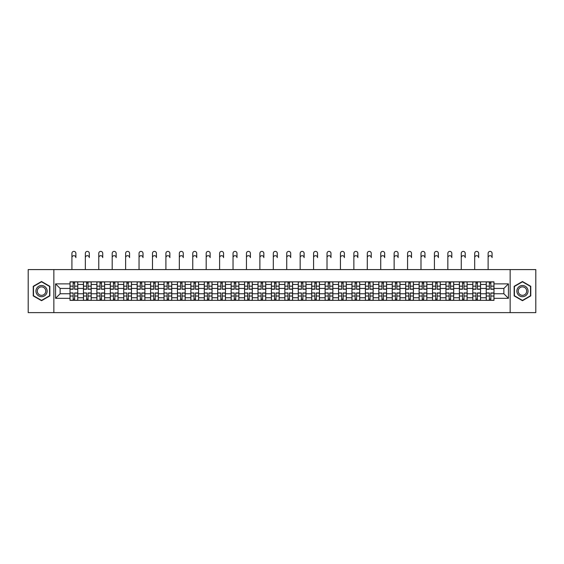 <?xml version="1.0" encoding="UTF-8"?>
<svg xmlns="http://www.w3.org/2000/svg" width="564" height="564" viewBox="0 0 564 564"><rect width="100%" height="100%" fill="white"/><g stroke="black" fill="none" stroke-linecap="round" stroke-linejoin="round"><path stroke-width="0.85" d="M510.152 312.618L535.8 312.618L535.8 269.585L28.2 269.585L28.2 312.618L510.152 312.618L510.152 269.585M83.451 300.351L83.451 284.475L77.776 284.475L77.776 300.351M77.776 284.475L77.776 281.852M83.451 284.475L83.451 281.852M91.199 281.852L91.199 300.351M96.881 300.351L96.881 281.852M104.622 281.852L104.622 300.351M110.304 300.351L110.304 281.852M118.052 281.852L118.052 300.351M123.727 300.351L123.727 281.852M131.475 281.852L131.475 300.351M137.158 300.351L137.158 281.852M144.899 281.852L144.899 300.351M150.581 300.351L150.581 281.852M158.329 281.852L158.329 300.351M164.004 300.351L164.004 281.852M171.752 281.852L171.752 300.351M177.434 300.351L177.434 281.852M185.182 281.852L185.182 300.351M190.858 300.351L190.858 281.852M198.606 281.852L198.606 300.351M204.288 300.351L204.288 281.852M212.029 281.852L212.029 300.351M217.711 300.351L217.711 281.852M225.459 281.852L225.459 300.351M231.134 300.351L231.134 281.852M238.882 281.852L238.882 300.351M244.564 300.351L244.564 281.852M252.305 281.852L252.305 300.351M257.988 300.351L257.988 281.852M265.736 281.852L265.736 300.351M271.411 300.351L271.411 281.852M279.159 281.852L279.159 300.351M284.841 300.351L284.841 281.852M292.589 281.852L292.589 300.351M298.264 300.351L298.264 281.852M306.012 281.852L306.012 300.351M311.695 300.351L311.695 281.852M319.435 281.852L319.435 300.351M325.118 300.351L325.118 281.852M332.866 281.852L332.866 300.351M338.541 300.351L338.541 281.852M346.289 281.852L346.289 300.351M351.971 300.351L351.971 281.852M359.712 281.852L359.712 300.351M365.394 300.351L365.394 281.852M373.142 281.852L373.142 300.351M378.818 300.351L378.818 281.852M386.566 281.852L386.566 300.351M392.248 300.351L392.248 281.852M399.996 281.852L399.996 300.351M405.671 300.351L405.671 281.852M413.419 281.852L413.419 300.351M419.101 300.351L419.101 281.852M426.842 281.852L426.842 300.351M432.525 300.351L432.525 281.852M440.272 281.852L440.272 300.351M445.948 300.351L445.948 281.852M453.696 281.852L453.696 300.351M459.378 300.351L459.378 281.852M467.119 281.852L467.119 300.351M472.801 300.351L472.801 281.852M480.549 281.852L480.549 300.351M486.224 300.351L486.224 281.852M486.224 293.766L480.549 293.766M472.801 293.766L467.119 293.766M459.378 293.766L453.696 293.766M445.948 293.766L440.272 293.766M432.525 293.766L426.842 293.766M419.101 293.766L413.419 293.766M405.671 293.766L399.996 293.766M392.248 293.766L386.566 293.766M378.818 293.766L373.142 293.766M365.394 293.766L359.712 293.766M351.971 293.766L346.289 293.766M338.541 293.766L332.866 293.766M325.118 293.766L319.435 293.766M311.695 293.766L306.012 293.766M298.264 293.766L292.589 293.766M284.841 293.766L279.159 293.766M271.411 293.766L265.736 293.766M257.988 293.766L252.305 293.766M244.564 293.766L238.882 293.766M231.134 293.766L225.459 293.766M217.711 293.766L212.029 293.766M204.288 293.766L198.606 293.766M190.858 293.766L185.182 293.766M177.434 293.766L171.752 293.766M164.004 293.766L158.329 293.766M150.581 293.766L144.899 293.766M137.158 293.766L131.475 293.766M123.727 293.766L118.052 293.766M110.304 293.766L104.622 293.766M96.881 293.766L91.199 293.766M83.451 293.766L77.776 293.766M486.224 288.437L480.549 288.437M472.801 288.437L467.119 288.437M459.378 288.437L453.696 288.437M445.948 288.437L440.272 288.437M432.525 288.437L426.842 288.437M419.101 288.437L413.419 288.437M405.671 288.437L399.996 288.437M392.248 288.437L386.566 288.437M378.818 288.437L373.142 288.437M365.394 288.437L359.712 288.437M351.971 288.437L346.289 288.437M338.541 288.437L332.866 288.437M325.118 288.437L319.435 288.437M311.695 288.437L306.012 288.437M298.264 288.437L292.589 288.437M284.841 288.437L279.159 288.437M271.411 288.437L265.736 288.437M257.988 288.437L252.305 288.437M244.564 288.437L238.882 288.437M231.134 288.437L225.459 288.437M217.711 288.437L212.029 288.437M204.288 288.437L198.606 288.437M190.858 288.437L185.182 288.437M177.434 288.437L171.752 288.437M164.004 288.437L158.329 288.437M150.581 288.437L144.899 288.437M137.158 288.437L131.475 288.437M123.727 288.437L118.052 288.437M110.304 288.437L104.622 288.437M96.881 288.437L91.199 288.437M83.451 288.437L77.776 288.437M60.129 293.766L70.028 293.766L70.028 288.437L60.129 288.437L60.129 293.766L55.568 298.328L55.568 283.875L70.028 283.875L70.028 288.437M493.972 288.437L493.972 293.766L503.871 293.766L503.871 288.437L493.972 288.437L493.972 281.852L70.028 281.852L70.028 283.875M493.972 283.875L508.432 283.875L508.432 298.328L493.972 298.328L493.972 293.766M70.028 293.766L70.028 300.351L493.972 300.351L493.972 298.328M70.028 298.328L55.568 298.328M53.848 312.618L53.848 269.585M49.843 286.308L41.539 281.514L33.234 286.308L33.234 295.896L41.539 300.69L49.843 295.896L49.843 286.308M530.766 286.308L522.461 281.514L514.156 286.308L514.156 295.896L522.461 300.69L530.766 295.896L530.766 286.308M74.631 299.061L73.165 299.061M73.165 283.142L74.631 283.142M88.055 299.061L86.595 299.061M86.595 283.142L88.055 283.142M101.485 299.061L100.018 299.061M100.018 283.142L101.485 283.142M114.908 299.061L113.449 299.061M113.449 283.142L114.908 283.142M128.331 299.061L126.872 299.061M126.872 283.142L128.331 283.142M141.761 299.061L140.295 299.061M140.295 283.142L141.761 283.142M155.185 299.061L153.725 299.061M153.725 283.142L155.185 283.142M168.615 299.061L167.148 299.061M167.148 283.142L168.615 283.142M182.038 299.061L180.572 299.061M180.572 283.142L182.038 283.142M195.461 299.061L194.002 299.061M194.002 283.142L195.461 283.142M208.892 299.061L207.425 299.061M207.425 283.142L208.892 283.142M222.315 299.061L220.855 299.061M220.855 283.142L222.315 283.142M235.738 299.061L234.279 299.061M234.279 283.142L235.738 283.142M249.168 299.061L247.702 299.061M247.702 283.142L249.168 283.142M262.591 299.061L261.132 299.061M261.132 283.142L262.591 283.142M276.022 299.061L274.555 299.061M274.555 283.142L276.022 283.142M289.445 299.061L287.978 299.061M287.978 283.142L289.445 283.142M302.868 299.061L301.409 299.061M301.409 283.142L302.868 283.142M316.298 299.061L314.832 299.061M314.832 283.142L316.298 283.142M329.721 299.061L328.262 299.061M328.262 283.142L329.721 283.142M343.145 299.061L341.685 299.061M341.685 283.142L343.145 283.142M356.575 299.061L355.108 299.061M355.108 283.142L356.575 283.142M369.998 299.061L368.539 299.061M368.539 283.142L369.998 283.142M383.428 299.061L381.962 299.061M381.962 283.142L383.428 283.142M396.852 299.061L395.385 299.061M395.385 283.142L396.852 283.142M410.275 299.061L408.815 299.061M408.815 283.142L410.275 283.142M423.705 299.061L422.239 299.061M422.239 283.142L423.705 283.142M437.128 299.061L435.669 299.061M435.669 283.142L437.128 283.142M450.551 299.061L449.092 299.061M449.092 283.142L450.551 283.142M463.982 299.061L462.515 299.061M462.515 283.142L463.982 283.142M477.405 299.061L475.945 299.061M475.945 283.142L477.405 283.142M490.835 299.061L489.369 299.061M489.369 283.142L490.835 283.142M55.568 283.875L60.129 288.437M503.871 293.766L508.432 298.328M503.871 288.437L508.432 283.875M71.917 257.663L71.917 253.363A1.981 1.981 0 0 1 73.898 251.382A1.981 1.981 0 0 1 75.879 253.363L75.879 257.663A1.981 1.981 79.8 0 0 73.898 255.689A1.981 1.981 79.8 0 0 71.917 257.663L71.917 269.585M74.631 289.247L74.631 281.937L77.726 281.937L77.726 289.247L74.631 289.247M73.165 283.058L74.631 283.058M73.165 281.937L70.07 281.937L70.07 289.247L73.165 289.247L73.165 281.937L74.631 281.937M73.165 293.132L70.07 292.949L73.165 292.949L73.165 300.267L70.07 300.267L71.79 300.267M70.07 293.132L70.07 300.267M74.631 299.146L73.165 299.146M76.006 300.267L77.726 300.267L77.726 292.949L74.631 292.949L74.631 300.267L71.917 300.267M77.726 300.267L75.879 300.267M85.347 257.663L85.347 253.363A1.981 1.981 0 0 1 87.328 251.382A1.981 1.981 0 0 1 89.302 253.363L89.302 257.663A1.981 1.981 79.8 0 0 87.328 255.689A1.981 1.981 79.8 0 0 85.347 257.663L85.347 269.585M88.055 289.247L88.055 281.937L91.157 281.937L91.157 289.247L88.055 289.247M86.595 283.058L88.055 283.058M86.595 281.937L83.493 281.937L83.493 289.247L86.595 289.247L86.595 281.937L88.055 281.937M98.77 257.663L98.77 253.363A1.981 1.981 0 0 1 100.752 251.382A1.981 1.981 0 0 1 102.733 253.363L102.733 257.663A1.981 1.981 79.8 0 0 100.752 255.689A1.981 1.981 79.8 0 0 98.77 257.663L98.77 269.585M101.485 289.247L101.485 281.937L104.58 281.937L104.58 289.247L101.485 289.247M100.018 283.058L101.485 283.058M100.018 281.937L96.923 281.937L96.923 289.247L100.018 289.247L100.018 281.937L101.485 281.937M36.695 293.9A5.591 5.591 0 0 0 44.337 295.945A5.591 5.591 0 0 0 46.382 288.303A5.591 5.591 0 0 0 38.74 286.258A5.591 5.591 0 0 0 36.695 293.9M37.873 293.217A4.237 4.237 0 0 0 43.661 294.768A4.237 4.237 0 0 0 45.205 288.987A4.237 4.237 0 0 0 39.424 287.436A4.237 4.237 0 0 0 37.873 293.217M41.539 281.81L49.59 286.456L49.59 295.748L41.539 300.393L33.495 295.748L33.495 286.456L41.539 281.81M517.618 293.9A5.591 5.591 0 0 0 525.26 295.945A5.591 5.591 0 0 0 527.305 288.303A5.591 5.591 0 0 0 519.663 286.258A5.591 5.591 0 0 0 517.618 293.9M518.795 293.217A4.237 4.237 0 0 0 524.576 294.768A4.237 4.237 0 0 0 526.127 288.987A4.237 4.237 0 0 0 520.339 287.436A4.237 4.237 0 0 0 518.795 293.217M522.461 281.81L530.505 286.456L530.505 295.748L522.461 300.393L514.41 295.748L514.41 286.456L522.461 281.81M86.595 293.132L83.493 292.949L86.595 292.949L86.595 300.267L83.493 300.267L85.213 300.267M83.493 293.132L83.493 300.267M88.055 299.146L86.595 299.146M89.436 300.267L91.157 300.267L91.157 292.949L88.055 292.949L88.055 300.267L85.347 300.267M91.157 300.267L89.302 300.267M100.018 293.132L96.923 292.949L100.018 292.949L100.018 300.267L96.923 300.267L98.644 300.267M96.923 293.132L96.923 300.267M101.485 299.146L100.018 299.146M102.859 300.267L104.58 300.267L104.58 292.949L101.485 292.949L101.485 300.267L98.77 300.267M104.58 300.267L102.733 300.267M112.201 257.663L112.201 253.363A1.981 1.981 0 0 1 114.175 251.382A1.981 1.981 0 0 1 116.156 253.363L116.156 257.663A1.981 1.981 79.8 0 0 114.175 255.689A1.981 1.981 79.8 0 0 112.201 257.663L112.201 269.585M114.908 289.247L114.908 281.937L118.01 281.937L118.01 289.247L114.908 289.247M113.449 283.058L114.908 283.058M113.449 281.937L110.347 281.937L110.347 289.247L113.449 289.247L113.449 281.937L114.908 281.937M125.624 257.663L125.624 253.363A1.981 1.981 0 0 1 127.605 251.382A1.981 1.981 0 0 1 129.579 253.363L129.579 257.663A1.981 1.981 79.8 0 0 127.605 255.689A1.981 1.981 79.8 0 0 125.624 257.663L125.624 269.585M128.331 289.247L128.331 281.937L131.433 281.937L131.433 289.247L128.331 289.247M126.872 283.058L128.331 283.058M126.872 281.937L123.77 281.937L123.77 289.247L126.872 289.247L126.872 281.937L128.331 281.937M139.047 257.663L139.047 253.363A1.981 1.981 0 0 1 141.028 251.382A1.981 1.981 0 0 1 143.009 253.363L143.009 257.663A1.981 1.981 79.8 0 0 141.028 255.689A1.981 1.981 79.8 0 0 139.047 257.663L139.047 269.585M141.761 289.247L141.761 281.937L144.856 281.937L144.856 289.247L141.761 289.247M140.295 283.058L141.761 283.058M140.295 281.937L137.2 281.937L137.2 289.247L140.295 289.247L140.295 281.937L141.761 281.937M113.449 293.132L110.347 292.949L113.449 292.949L113.449 300.267L110.347 300.267L112.067 300.267M110.347 293.132L110.347 300.267M114.908 299.146L113.449 299.146M116.283 300.267L118.01 300.267L118.01 292.949L114.908 292.949L114.908 300.267L112.201 300.267M118.01 300.267L116.156 300.267M126.872 293.132L123.77 292.949L126.872 292.949L126.872 300.267L123.77 300.267L125.497 300.267M123.77 293.132L123.77 300.267M128.331 299.146L126.872 299.146M129.713 300.267L131.433 300.267L131.433 292.949L128.331 292.949L128.331 300.267L125.624 300.267M131.433 300.267L129.579 300.267M140.295 293.132L137.2 292.949L140.295 292.949L140.295 300.267L137.2 300.267L138.92 300.267M137.2 293.132L137.2 300.267M141.761 299.146L140.295 299.146M143.136 300.267L144.856 300.267L144.856 292.949L141.761 292.949L141.761 300.267L139.047 300.267M144.856 300.267L143.009 300.267M152.477 257.663L152.477 253.363A1.981 1.981 0 0 1 154.451 251.382A1.981 1.981 0 0 1 156.432 253.363L156.432 257.663A1.981 1.981 79.8 0 0 154.451 255.689A1.981 1.981 79.8 0 0 152.477 257.663L152.477 269.585M155.185 289.247L155.185 281.937L158.287 281.937L158.287 289.247L155.185 289.247M153.725 283.058L155.185 283.058M153.725 281.937L150.623 281.937L150.623 289.247L153.725 289.247L153.725 281.937L155.185 281.937M153.725 293.132L150.623 292.949L153.725 292.949L153.725 300.267L150.623 300.267L152.343 300.267M150.623 293.132L150.623 300.267M155.185 299.146L153.725 299.146M156.566 300.267L158.287 300.267L158.287 292.949L155.185 292.949L155.185 300.267L152.477 300.267M158.287 300.267L156.432 300.267M165.901 257.663L165.901 253.363A1.981 1.981 0 0 1 167.882 251.382A1.981 1.981 0 0 1 169.863 253.363L169.863 257.663A1.981 1.981 79.8 0 0 167.882 255.689A1.981 1.981 79.8 0 0 165.901 257.663L165.901 269.585M168.615 289.247L168.615 281.937L171.71 281.937L171.71 289.247L168.615 289.247M167.148 283.058L168.615 283.058M167.148 281.937L164.053 281.937L164.053 289.247L167.148 289.247L167.148 281.937L168.615 281.937M167.148 293.132L164.053 292.949L167.148 292.949L167.148 300.267L164.053 300.267L165.774 300.267M164.053 293.132L164.053 300.267M168.615 299.146L167.148 299.146M169.99 300.267L171.71 300.267L171.71 292.949L168.615 292.949L168.615 300.267L165.901 300.267M171.71 300.267L169.863 300.267M179.324 257.663L179.324 253.363A1.981 1.981 0 0 1 181.305 251.382A1.981 1.981 0 0 1 183.286 253.363L183.286 257.663A1.981 1.981 79.8 0 0 181.305 255.689A1.981 1.981 79.8 0 0 179.324 257.663L179.324 269.585M182.038 289.247L182.038 281.937L185.133 281.937L185.133 289.247L182.038 289.247M180.572 283.058L182.038 283.058M180.572 281.937L177.477 281.937L177.477 289.247L180.572 289.247L180.572 281.937L182.038 281.937M180.572 293.132L177.477 292.949L180.572 292.949L180.572 300.267L177.477 300.267L179.197 300.267M177.477 293.132L177.477 300.267M182.038 299.146L180.572 299.146M183.413 300.267L185.133 300.267L185.133 292.949L182.038 292.949L182.038 300.267L179.324 300.267M185.133 300.267L183.286 300.267M192.754 257.663L192.754 253.363A1.981 1.981 0 0 1 194.735 251.382A1.981 1.981 0 0 1 196.709 253.363L196.709 257.663A1.981 1.981 79.8 0 0 194.735 255.689A1.981 1.981 79.8 0 0 192.754 257.663L192.754 269.585M195.461 289.247L195.461 281.937L198.563 281.937L198.563 289.247L195.461 289.247M194.002 283.058L195.461 283.058M194.002 281.937L190.9 281.937L190.9 289.247L194.002 289.247L194.002 281.937L195.461 281.937M194.002 293.132L190.9 292.949L194.002 292.949L194.002 300.267L190.9 300.267L192.62 300.267M190.9 293.132L190.9 300.267M195.461 299.146L194.002 299.146M196.843 300.267L198.563 300.267L198.563 292.949L195.461 292.949L195.461 300.267L192.754 300.267M198.563 300.267L196.709 300.267M206.177 257.663L206.177 253.363A1.981 1.981 0 0 1 208.158 251.382A1.981 1.981 0 0 1 210.139 253.363L210.139 257.663A1.981 1.981 79.8 0 0 208.158 255.689A1.981 1.981 79.8 0 0 206.177 257.663L206.177 269.585M208.892 289.247L208.892 281.937L211.986 281.937L211.986 289.247L208.892 289.247M207.425 283.058L208.892 283.058M207.425 281.937L204.33 281.937L204.33 289.247L207.425 289.247L207.425 281.937L208.892 281.937M207.425 293.132L204.33 292.949L207.425 292.949L207.425 300.267L204.33 300.267L206.05 300.267M204.33 293.132L204.33 300.267M208.892 299.146L207.425 299.146M210.266 300.267L211.986 300.267L211.986 292.949L208.892 292.949L208.892 300.267L206.177 300.267M211.986 300.267L210.139 300.267M219.607 257.663L219.607 253.363A1.981 1.981 0 0 1 221.582 251.382A1.981 1.981 0 0 1 223.563 253.363L223.563 257.663A1.981 1.981 79.8 0 0 221.582 255.689A1.981 1.981 79.8 0 0 219.607 257.663L219.607 269.585M222.315 289.247L222.315 281.937L225.417 281.937L225.417 289.247L222.315 289.247M220.855 283.058L222.315 283.058M220.855 281.937L217.753 281.937L217.753 289.247L220.855 289.247L220.855 281.937L222.315 281.937M220.855 293.132L217.753 292.949L220.855 292.949L220.855 300.267L217.753 300.267L219.474 300.267M217.753 293.132L217.753 300.267M222.315 299.146L220.855 299.146M223.689 300.267L225.417 300.267L225.417 292.949L222.315 292.949L222.315 300.267L219.607 300.267M225.417 300.267L223.563 300.267M233.031 257.663L233.031 253.363A1.981 1.981 0 0 1 235.012 251.382A1.981 1.981 0 0 1 236.986 253.363L236.986 257.663A1.981 1.981 79.8 0 0 235.012 255.689A1.981 1.981 79.8 0 0 233.031 257.663L233.031 269.585M235.738 289.247L235.738 281.937L238.84 281.937L238.84 289.247L235.738 289.247M234.279 283.058L235.738 283.058M234.279 281.937L231.177 281.937L231.177 289.247L234.279 289.247L234.279 281.937L235.738 281.937M234.279 293.132L231.177 292.949L234.279 292.949L234.279 300.267L231.177 300.267L232.904 300.267M231.177 293.132L231.177 300.267M235.738 299.146L234.279 299.146M237.12 300.267L238.84 300.267L238.84 292.949L235.738 292.949L235.738 300.267L233.031 300.267M238.84 300.267L236.986 300.267M246.454 257.663L246.454 253.363A1.981 1.981 0 0 1 248.435 251.382A1.981 1.981 0 0 1 250.416 253.363L250.416 257.663A1.981 1.981 79.8 0 0 248.435 255.689A1.981 1.981 79.8 0 0 246.454 257.663L246.454 269.585M249.168 289.247L249.168 281.937L252.263 281.937L252.263 289.247L249.168 289.247M247.702 283.058L249.168 283.058M247.702 281.937L244.607 281.937L244.607 289.247L247.702 289.247L247.702 281.937L249.168 281.937M247.702 293.132L244.607 292.949L247.702 292.949L247.702 300.267L244.607 300.267L246.327 300.267M244.607 293.132L244.607 300.267M249.168 299.146L247.702 299.146M250.543 300.267L252.263 300.267L252.263 292.949L249.168 292.949L249.168 300.267L246.454 300.267M252.263 300.267L250.416 300.267M259.884 257.663L259.884 253.363A1.981 1.981 0 0 1 261.858 251.382A1.981 1.981 0 0 1 263.839 253.363L263.839 257.663A1.981 1.981 79.8 0 0 261.858 255.689A1.981 1.981 79.8 0 0 259.884 257.663L259.884 269.585M262.591 289.247L262.591 281.937L265.693 281.937L265.693 289.247L262.591 289.247M261.132 283.058L262.591 283.058M261.132 281.937L258.03 281.937L258.03 289.247L261.132 289.247L261.132 281.937L262.591 281.937M261.132 293.132L258.03 292.949L261.132 292.949L261.132 300.267L258.03 300.267L259.75 300.267M258.03 293.132L258.03 300.267M262.591 299.146L261.132 299.146M263.973 300.267L265.693 300.267L265.693 292.949L262.591 292.949L262.591 300.267L259.884 300.267M265.693 300.267L263.839 300.267M273.307 257.663L273.307 253.363A1.981 1.981 0 0 1 275.288 251.382A1.981 1.981 0 0 1 277.269 253.363L277.269 257.663A1.981 1.981 79.8 0 0 275.288 255.689A1.981 1.981 79.8 0 0 273.307 257.663L273.307 269.585M276.022 289.247L276.022 281.937L279.117 281.937L279.117 289.247L276.022 289.247M274.555 283.058L276.022 283.058M274.555 281.937L271.46 281.937L271.46 289.247L274.555 289.247L274.555 281.937L276.022 281.937M274.555 293.132L271.46 292.949L274.555 292.949L274.555 300.267L271.46 300.267L273.18 300.267M271.46 293.132L271.46 300.267M276.022 299.146L274.555 299.146M277.396 300.267L279.117 300.267L279.117 292.949L276.022 292.949L276.022 300.267L273.307 300.267M279.117 300.267L277.269 300.267M286.731 257.663L286.731 253.363A1.981 1.981 0 0 1 288.712 251.382A1.981 1.981 0 0 1 290.693 253.363L290.693 257.663A1.981 1.981 79.8 0 0 288.712 255.689A1.981 1.981 79.8 0 0 286.731 257.663L286.731 269.585M289.445 289.247L289.445 281.937L292.54 281.937L292.54 289.247L289.445 289.247M287.978 283.058L289.445 283.058M287.978 281.937L284.883 281.937L284.883 289.247L287.978 289.247L287.978 281.937L289.445 281.937M287.978 293.132L284.883 292.949L287.978 292.949L287.978 300.267L284.883 300.267L286.604 300.267M284.883 293.132L284.883 300.267M289.445 299.146L287.978 299.146M290.82 300.267L292.54 300.267L292.54 292.949L289.445 292.949L289.445 300.267L286.731 300.267M292.54 300.267L290.693 300.267M300.161 257.663L300.161 253.363A1.981 1.981 0 0 1 302.142 251.382A1.981 1.981 0 0 1 304.116 253.363L304.116 257.663A1.981 1.981 79.8 0 0 302.142 255.689A1.981 1.981 79.8 0 0 300.161 257.663L300.161 269.585M302.868 289.247L302.868 281.937L305.97 281.937L305.97 289.247L302.868 289.247M301.409 283.058L302.868 283.058M301.409 281.937L298.307 281.937L298.307 289.247L301.409 289.247L301.409 281.937L302.868 281.937M301.409 293.132L298.307 292.949L301.409 292.949L301.409 300.267L298.307 300.267L300.027 300.267M298.307 293.132L298.307 300.267M302.868 299.146L301.409 299.146M304.25 300.267L305.97 300.267L305.97 292.949L302.868 292.949L302.868 300.267L300.161 300.267M305.97 300.267L304.116 300.267M313.584 257.663L313.584 253.363A1.981 1.981 0 0 1 315.565 251.382A1.981 1.981 0 0 1 317.546 253.363L317.546 257.663A1.981 1.981 79.8 0 0 315.565 255.689A1.981 1.981 79.8 0 0 313.584 257.663L313.584 269.585M316.298 289.247L316.298 281.937L319.393 281.937L319.393 289.247L316.298 289.247M314.832 283.058L316.298 283.058M314.832 281.937L311.737 281.937L311.737 289.247L314.832 289.247L314.832 281.937L316.298 281.937M314.832 293.132L311.737 292.949L314.832 292.949L314.832 300.267L311.737 300.267L313.457 300.267M311.737 293.132L311.737 300.267M316.298 299.146L314.832 299.146M317.673 300.267L319.393 300.267L319.393 292.949L316.298 292.949L316.298 300.267L313.584 300.267M319.393 300.267L317.546 300.267M327.014 257.663L327.014 253.363A1.981 1.981 0 0 1 328.988 251.382A1.981 1.981 0 0 1 330.969 253.363L330.969 257.663A1.981 1.981 79.8 0 0 328.988 255.689A1.981 1.981 79.8 0 0 327.014 257.663L327.014 269.585M329.721 289.247L329.721 281.937L332.823 281.937L332.823 289.247L329.721 289.247M328.262 283.058L329.721 283.058M328.262 281.937L325.16 281.937L325.16 289.247L328.262 289.247L328.262 281.937L329.721 281.937M328.262 293.132L325.16 292.949L328.262 292.949L328.262 300.267L325.16 300.267L326.88 300.267M325.16 293.132L325.16 300.267M329.721 299.146L328.262 299.146M331.096 300.267L332.823 300.267L332.823 292.949L329.721 292.949L329.721 300.267L327.014 300.267M332.823 300.267L330.969 300.267M340.437 257.663L340.437 253.363A1.981 1.981 0 0 1 342.418 251.382A1.981 1.981 0 0 1 344.392 253.363L344.392 257.663A1.981 1.981 79.8 0 0 342.418 255.689A1.981 1.981 79.8 0 0 340.437 257.663L340.437 269.585M343.145 289.247L343.145 281.937L346.247 281.937L346.247 289.247L343.145 289.247M341.685 283.058L343.145 283.058M341.685 281.937L338.583 281.937L338.583 289.247L341.685 289.247L341.685 281.937L343.145 281.937M341.685 293.132L338.583 292.949L341.685 292.949L341.685 300.267L338.583 300.267L340.311 300.267M338.583 293.132L338.583 300.267M343.145 299.146L341.685 299.146M344.526 300.267L346.247 300.267L346.247 292.949L343.145 292.949L343.145 300.267L340.437 300.267M346.247 300.267L344.392 300.267M353.861 257.663L353.861 253.363A1.981 1.981 0 0 1 355.842 251.382A1.981 1.981 0 0 1 357.823 253.363L357.823 257.663A1.981 1.981 79.8 0 0 355.842 255.689A1.981 1.981 79.8 0 0 353.861 257.663L353.861 269.585M356.575 289.247L356.575 281.937L359.67 281.937L359.67 289.247L356.575 289.247M355.108 283.058L356.575 283.058M355.108 281.937L352.014 281.937L352.014 289.247L355.108 289.247L355.108 281.937L356.575 281.937M355.108 293.132L352.014 292.949L355.108 292.949L355.108 300.267L352.014 300.267L353.734 300.267M352.014 293.132L352.014 300.267M356.575 299.146L355.108 299.146M357.95 300.267L359.67 300.267L359.67 292.949L356.575 292.949L356.575 300.267L353.861 300.267M359.67 300.267L357.823 300.267M367.291 257.663L367.291 253.363A1.981 1.981 0 0 1 369.265 251.382A1.981 1.981 0 0 1 371.246 253.363L371.246 257.663A1.981 1.981 79.8 0 0 369.265 255.689A1.981 1.981 79.8 0 0 367.291 257.663L367.291 269.585M369.998 289.247L369.998 281.937L373.1 281.937L373.1 289.247L369.998 289.247M368.539 283.058L369.998 283.058M368.539 281.937L365.437 281.937L365.437 289.247L368.539 289.247L368.539 281.937L369.998 281.937M368.539 293.132L365.437 292.949L368.539 292.949L368.539 300.267L365.437 300.267L367.157 300.267M365.437 293.132L365.437 300.267M369.998 299.146L368.539 299.146M371.38 300.267L373.1 300.267L373.1 292.949L369.998 292.949L369.998 300.267L367.291 300.267M373.1 300.267L371.246 300.267M380.714 257.663L380.714 253.363A1.981 1.981 0 0 1 382.695 251.382A1.981 1.981 0 0 1 384.676 253.363L384.676 257.663A1.981 1.981 79.8 0 0 382.695 255.689A1.981 1.981 79.8 0 0 380.714 257.663L380.714 269.585M383.428 289.247L383.428 281.937L386.523 281.937L386.523 289.247L383.428 289.247M381.962 283.058L383.428 283.058M381.962 281.937L378.867 281.937L378.867 289.247L381.962 289.247L381.962 281.937L383.428 281.937M381.962 293.132L378.867 292.949L381.962 292.949L381.962 300.267L378.867 300.267L380.587 300.267M378.867 293.132L378.867 300.267M383.428 299.146L381.962 299.146M384.803 300.267L386.523 300.267L386.523 292.949L383.428 292.949L383.428 300.267L380.714 300.267M386.523 300.267L384.676 300.267M394.137 257.663L394.137 253.363A1.981 1.981 0 0 1 396.118 251.382A1.981 1.981 0 0 1 398.099 253.363L398.099 257.663A1.981 1.981 79.8 0 0 396.118 255.689A1.981 1.981 79.8 0 0 394.137 257.663L394.137 269.585M396.852 289.247L396.852 281.937L399.946 281.937L399.946 289.247L396.852 289.247M395.385 283.058L396.852 283.058M395.385 281.937L392.29 281.937L392.29 289.247L395.385 289.247L395.385 281.937L396.852 281.937M395.385 293.132L392.29 292.949L395.385 292.949L395.385 300.267L392.29 300.267L394.01 300.267M392.29 293.132L392.29 300.267M396.852 299.146L395.385 299.146M398.226 300.267L399.946 300.267L399.946 292.949L396.852 292.949L396.852 300.267L394.137 300.267M399.946 300.267L398.099 300.267M407.568 257.663L407.568 253.363A1.981 1.981 0 0 1 409.549 251.382A1.981 1.981 0 0 1 411.523 253.363L411.523 257.663A1.981 1.981 79.8 0 0 409.549 255.689A1.981 1.981 79.8 0 0 407.568 257.663L407.568 269.585M410.275 289.247L410.275 281.937L413.377 281.937L413.377 289.247L410.275 289.247M408.815 283.058L410.275 283.058M408.815 281.937L405.713 281.937L405.713 289.247L408.815 289.247L408.815 281.937L410.275 281.937M408.815 293.132L405.713 292.949L408.815 292.949L408.815 300.267L405.713 300.267L407.434 300.267M405.713 293.132L405.713 300.267M410.275 299.146L408.815 299.146M411.657 300.267L413.377 300.267L413.377 292.949L410.275 292.949L410.275 300.267L407.568 300.267M413.377 300.267L411.523 300.267M420.991 257.663L420.991 253.363A1.981 1.981 0 0 1 422.972 251.382A1.981 1.981 0 0 1 424.953 253.363L424.953 257.663A1.981 1.981 79.8 0 0 422.972 255.689A1.981 1.981 79.8 0 0 420.991 257.663L420.991 269.585M423.705 289.247L423.705 281.937L426.8 281.937L426.8 289.247L423.705 289.247M422.239 283.058L423.705 283.058M422.239 281.937L419.144 281.937L419.144 289.247L422.239 289.247L422.239 281.937L423.705 281.937M422.239 293.132L419.144 292.949L422.239 292.949L422.239 300.267L419.144 300.267L420.864 300.267M419.144 293.132L419.144 300.267M423.705 299.146L422.239 299.146M425.08 300.267L426.8 300.267L426.8 292.949L423.705 292.949L423.705 300.267L420.991 300.267M426.8 300.267L424.953 300.267M434.421 257.663L434.421 253.363A1.981 1.981 0 0 1 436.395 251.382A1.981 1.981 0 0 1 438.376 253.363L438.376 257.663A1.981 1.981 79.8 0 0 436.395 255.689A1.981 1.981 79.8 0 0 434.421 257.663L434.421 269.585M437.128 289.247L437.128 281.937L440.23 281.937L440.23 289.247L437.128 289.247M435.669 283.058L437.128 283.058M435.669 281.937L432.567 281.937L432.567 289.247L435.669 289.247L435.669 281.937L437.128 281.937M435.669 293.132L432.567 292.949L435.669 292.949L435.669 300.267L432.567 300.267L434.287 300.267M432.567 293.132L432.567 300.267M437.128 299.146L435.669 299.146M438.503 300.267L440.23 300.267L440.23 292.949L437.128 292.949L437.128 300.267L434.421 300.267M440.23 300.267L438.376 300.267M447.844 257.663L447.844 253.363A1.981 1.981 0 0 1 449.825 251.382A1.981 1.981 0 0 1 451.799 253.363L451.799 257.663A1.981 1.981 79.8 0 0 449.825 255.689A1.981 1.981 79.8 0 0 447.844 257.663L447.844 269.585M450.551 289.247L450.551 281.937L453.653 281.937L453.653 289.247L450.551 289.247M449.092 283.058L450.551 283.058M449.092 281.937L445.99 281.937L445.99 289.247L449.092 289.247L449.092 281.937L450.551 281.937M449.092 293.132L445.99 292.949L449.092 292.949L449.092 300.267L445.99 300.267L447.717 300.267M445.99 293.132L445.99 300.267M450.551 299.146L449.092 299.146M451.933 300.267L453.653 300.267L453.653 292.949L450.551 292.949L450.551 300.267L447.844 300.267M453.653 300.267L451.799 300.267M461.267 257.663L461.267 253.363A1.981 1.981 0 0 1 463.248 251.382A1.981 1.981 0 0 1 465.229 253.363L465.229 257.663A1.981 1.981 79.8 0 0 463.248 255.689A1.981 1.981 79.8 0 0 461.267 257.663L461.267 269.585M463.982 289.247L463.982 281.937L467.077 281.937L467.077 289.247L463.982 289.247M462.515 283.058L463.982 283.058M462.515 281.937L459.42 281.937L459.42 289.247L462.515 289.247L462.515 281.937L463.982 281.937M462.515 293.132L459.42 292.949L462.515 292.949L462.515 300.267L459.42 300.267L461.14 300.267M459.42 293.132L459.42 300.267M463.982 299.146L462.515 299.146M465.356 300.267L467.077 300.267L467.077 292.949L463.982 292.949L463.982 300.267L461.267 300.267M467.077 300.267L465.229 300.267M474.698 257.663L474.698 253.363A1.981 1.981 0 0 1 476.672 251.382A1.981 1.981 0 0 1 478.653 253.363L478.653 257.663A1.981 1.981 79.8 0 0 476.672 255.689A1.981 1.981 79.8 0 0 474.698 257.663L474.698 269.585M477.405 289.247L477.405 281.937L480.507 281.937L480.507 289.247L477.405 289.247M475.945 283.058L477.405 283.058M475.945 281.937L472.844 281.937L472.844 289.247L475.945 289.247L475.945 281.937L477.405 281.937M475.945 293.132L472.844 292.949L475.945 292.949L475.945 300.267L472.844 300.267L474.564 300.267M472.844 293.132L472.844 300.267M477.405 299.146L475.945 299.146M478.787 300.267L480.507 300.267L480.507 292.949L477.405 292.949L477.405 300.267L474.698 300.267M480.507 300.267L478.653 300.267M488.121 257.663L488.121 253.363A1.981 1.981 0 0 1 490.102 251.382A1.981 1.981 0 0 1 492.083 253.363L492.083 257.663A1.981 1.981 79.8 0 0 490.102 255.689A1.981 1.981 79.8 0 0 488.121 257.663L488.121 269.585M490.835 289.247L490.835 281.937L493.93 281.937L493.93 289.247L490.835 289.247M489.369 283.058L490.835 283.058M489.369 281.937L486.274 281.937L486.274 289.247L489.369 289.247L489.369 281.937L490.835 281.937M489.369 293.132L486.274 292.949L489.369 292.949L489.369 300.267L486.274 300.267L487.994 300.267M486.274 293.132L486.274 300.267M490.835 299.146L489.369 299.146M492.21 300.267L493.93 300.267L493.93 292.949L490.835 292.949L490.835 300.267L488.121 300.267M493.93 300.267L492.083 300.267M472.801 284.475L467.119 284.475M459.378 284.475L453.696 284.475M445.948 284.475L440.272 284.475M432.525 284.475L426.842 284.475M419.101 284.475L413.419 284.475M405.671 284.475L399.996 284.475M392.248 284.475L386.566 284.475M378.818 284.475L373.142 284.475M365.394 284.475L359.712 284.475M351.971 284.475L346.289 284.475M338.541 284.475L332.866 284.475M325.118 284.475L319.435 284.475M311.695 284.475L306.012 284.475M298.264 284.475L292.589 284.475M284.841 284.475L279.159 284.475M271.411 284.475L265.736 284.475M257.988 284.475L252.305 284.475M244.564 284.475L238.882 284.475M231.134 284.475L225.459 284.475M217.711 284.475L212.029 284.475M204.288 284.475L198.606 284.475M190.858 284.475L185.182 284.475M177.434 284.475L171.752 284.475M164.004 284.475L158.329 284.475M150.581 284.475L144.899 284.475M137.158 284.475L131.475 284.475M123.727 284.475L118.052 284.475M110.304 284.475L104.622 284.475M96.881 284.475L91.199 284.475M486.224 284.475L480.549 284.475M472.801 297.729L467.119 297.729M459.378 297.729L453.696 297.729M445.948 297.729L440.272 297.729M432.525 297.729L426.842 297.729M419.101 297.729L413.419 297.729M405.671 297.729L399.996 297.729M392.248 297.729L386.566 297.729M378.818 297.729L373.142 297.729M365.394 297.729L359.712 297.729M351.971 297.729L346.289 297.729M338.541 297.729L332.866 297.729M325.118 297.729L319.435 297.729M311.695 297.729L306.012 297.729M298.264 297.729L292.589 297.729M284.841 297.729L279.159 297.729M271.411 297.729L265.736 297.729M257.988 297.729L252.305 297.729M244.564 297.729L238.882 297.729M231.134 297.729L225.459 297.729M217.711 297.729L212.029 297.729M204.288 297.729L198.606 297.729M190.858 297.729L185.182 297.729M177.434 297.729L171.752 297.729M164.004 297.729L158.329 297.729M150.581 297.729L144.899 297.729M137.158 297.729L131.475 297.729M123.727 297.729L118.052 297.729M110.304 297.729L104.622 297.729M96.881 297.729L91.199 297.729M83.451 297.729L77.776 297.729M486.224 297.729L480.549 297.729M74.631 289.071L77.726 289.071M74.631 286.159L77.726 286.159M70.07 289.071L73.165 289.071M70.07 286.159L73.165 286.159M73.165 296.037L70.07 296.037M77.726 293.132L74.631 293.132M77.726 296.037L74.631 296.037M88.055 289.071L91.157 289.071M88.055 286.159L91.157 286.159M83.493 289.071L86.595 289.071M83.493 286.159L86.595 286.159M101.485 289.071L104.58 289.071M101.485 286.159L104.58 286.159M96.923 289.071L100.018 289.071M96.923 286.159L100.018 286.159M86.595 296.037L83.493 296.037M91.157 293.132L88.055 293.132M91.157 296.037L88.055 296.037M100.018 296.037L96.923 296.037M104.58 293.132L101.485 293.132M104.58 296.037L101.485 296.037M114.908 289.071L118.01 289.071M114.908 286.159L118.01 286.159M110.347 289.071L113.449 289.071M110.347 286.159L113.449 286.159M128.331 289.071L131.433 289.071M128.331 286.159L131.433 286.159M123.77 289.071L126.872 289.071M123.77 286.159L126.872 286.159M141.761 289.071L144.856 289.071M141.761 286.159L144.856 286.159M137.2 289.071L140.295 289.071M137.2 286.159L140.295 286.159M113.449 296.037L110.347 296.037M118.01 293.132L114.908 293.132M118.01 296.037L114.908 296.037M126.872 296.037L123.77 296.037M131.433 293.132L128.331 293.132M131.433 296.037L128.331 296.037M140.295 296.037L137.2 296.037M144.856 293.132L141.761 293.132M144.856 296.037L141.761 296.037M155.185 289.071L158.287 289.071M155.185 286.159L158.287 286.159M150.623 289.071L153.725 289.071M150.623 286.159L153.725 286.159M153.725 296.037L150.623 296.037M158.287 293.132L155.185 293.132M158.287 296.037L155.185 296.037M168.615 289.071L171.71 289.071M168.615 286.159L171.71 286.159M164.053 289.071L167.148 289.071M164.053 286.159L167.148 286.159M167.148 296.037L164.053 296.037M171.71 293.132L168.615 293.132M171.71 296.037L168.615 296.037M182.038 289.071L185.133 289.071M182.038 286.159L185.133 286.159M177.477 289.071L180.572 289.071M177.477 286.159L180.572 286.159M180.572 296.037L177.477 296.037M185.133 293.132L182.038 293.132M185.133 296.037L182.038 296.037M195.461 289.071L198.563 289.071M195.461 286.159L198.563 286.159M190.9 289.071L194.002 289.071M190.9 286.159L194.002 286.159M194.002 296.037L190.9 296.037M198.563 293.132L195.461 293.132M198.563 296.037L195.461 296.037M208.892 289.071L211.986 289.071M208.892 286.159L211.986 286.159M204.33 289.071L207.425 289.071M204.33 286.159L207.425 286.159M207.425 296.037L204.33 296.037M211.986 293.132L208.892 293.132M211.986 296.037L208.892 296.037M222.315 289.071L225.417 289.071M222.315 286.159L225.417 286.159M217.753 289.071L220.855 289.071M217.753 286.159L220.855 286.159M220.855 296.037L217.753 296.037M225.417 293.132L222.315 293.132M225.417 296.037L222.315 296.037M235.738 289.071L238.84 289.071M235.738 286.159L238.84 286.159M231.177 289.071L234.279 289.071M231.177 286.159L234.279 286.159M234.279 296.037L231.177 296.037M238.84 293.132L235.738 293.132M238.84 296.037L235.738 296.037M249.168 289.071L252.263 289.071M249.168 286.159L252.263 286.159M244.607 289.071L247.702 289.071M244.607 286.159L247.702 286.159M247.702 296.037L244.607 296.037M252.263 293.132L249.168 293.132M252.263 296.037L249.168 296.037M262.591 289.071L265.693 289.071M262.591 286.159L265.693 286.159M258.03 289.071L261.132 289.071M258.03 286.159L261.132 286.159M261.132 296.037L258.03 296.037M265.693 293.132L262.591 293.132M265.693 296.037L262.591 296.037M276.022 289.071L279.117 289.071M276.022 286.159L279.117 286.159M271.46 289.071L274.555 289.071M271.46 286.159L274.555 286.159M274.555 296.037L271.46 296.037M279.117 293.132L276.022 293.132M279.117 296.037L276.022 296.037M289.445 289.071L292.54 289.071M289.445 286.159L292.54 286.159M284.883 289.071L287.978 289.071M284.883 286.159L287.978 286.159M287.978 296.037L284.883 296.037M292.54 293.132L289.445 293.132M292.54 296.037L289.445 296.037M302.868 289.071L305.97 289.071M302.868 286.159L305.97 286.159M298.307 289.071L301.409 289.071M298.307 286.159L301.409 286.159M301.409 296.037L298.307 296.037M305.97 293.132L302.868 293.132M305.97 296.037L302.868 296.037M316.298 289.071L319.393 289.071M316.298 286.159L319.393 286.159M311.737 289.071L314.832 289.071M311.737 286.159L314.832 286.159M314.832 296.037L311.737 296.037M319.393 293.132L316.298 293.132M319.393 296.037L316.298 296.037M329.721 289.071L332.823 289.071M329.721 286.159L332.823 286.159M325.16 289.071L328.262 289.071M325.16 286.159L328.262 286.159M328.262 296.037L325.16 296.037M332.823 293.132L329.721 293.132M332.823 296.037L329.721 296.037M343.145 289.071L346.247 289.071M343.145 286.159L346.247 286.159M338.583 289.071L341.685 289.071M338.583 286.159L341.685 286.159M341.685 296.037L338.583 296.037M346.247 293.132L343.145 293.132M346.247 296.037L343.145 296.037M356.575 289.071L359.67 289.071M356.575 286.159L359.67 286.159M352.014 289.071L355.108 289.071M352.014 286.159L355.108 286.159M355.108 296.037L352.014 296.037M359.67 293.132L356.575 293.132M359.67 296.037L356.575 296.037M369.998 289.071L373.1 289.071M369.998 286.159L373.1 286.159M365.437 289.071L368.539 289.071M365.437 286.159L368.539 286.159M368.539 296.037L365.437 296.037M373.1 293.132L369.998 293.132M373.1 296.037L369.998 296.037M383.428 289.071L386.523 289.071M383.428 286.159L386.523 286.159M378.867 289.071L381.962 289.071M378.867 286.159L381.962 286.159M381.962 296.037L378.867 296.037M386.523 293.132L383.428 293.132M386.523 296.037L383.428 296.037M396.852 289.071L399.946 289.071M396.852 286.159L399.946 286.159M392.29 289.071L395.385 289.071M392.29 286.159L395.385 286.159M395.385 296.037L392.29 296.037M399.946 293.132L396.852 293.132M399.946 296.037L396.852 296.037M410.275 289.071L413.377 289.071M410.275 286.159L413.377 286.159M405.713 289.071L408.815 289.071M405.713 286.159L408.815 286.159M408.815 296.037L405.713 296.037M413.377 293.132L410.275 293.132M413.377 296.037L410.275 296.037M423.705 289.071L426.8 289.071M423.705 286.159L426.8 286.159M419.144 289.071L422.239 289.071M419.144 286.159L422.239 286.159M422.239 296.037L419.144 296.037M426.8 293.132L423.705 293.132M426.8 296.037L423.705 296.037M437.128 289.071L440.23 289.071M437.128 286.159L440.23 286.159M432.567 289.071L435.669 289.071M432.567 286.159L435.669 286.159M435.669 296.037L432.567 296.037M440.23 293.132L437.128 293.132M440.23 296.037L437.128 296.037M450.551 289.071L453.653 289.071M450.551 286.159L453.653 286.159M445.99 289.071L449.092 289.071M445.99 286.159L449.092 286.159M449.092 296.037L445.99 296.037M453.653 293.132L450.551 293.132M453.653 296.037L450.551 296.037M463.982 289.071L467.077 289.071M463.982 286.159L467.077 286.159M459.42 289.071L462.515 289.071M459.42 286.159L462.515 286.159M462.515 296.037L459.42 296.037M467.077 293.132L463.982 293.132M467.077 296.037L463.982 296.037M477.405 289.071L480.507 289.071M477.405 286.159L480.507 286.159M472.844 289.071L475.945 289.071M472.844 286.159L475.945 286.159M475.945 296.037L472.844 296.037M480.507 293.132L477.405 293.132M480.507 296.037L477.405 296.037M490.835 289.071L493.93 289.071M490.835 286.159L493.93 286.159M486.274 289.071L489.369 289.071M486.274 286.159L489.369 286.159M489.369 296.037L486.274 296.037M493.93 293.132L490.835 293.132M493.93 296.037L490.835 296.037"/></g></svg>
